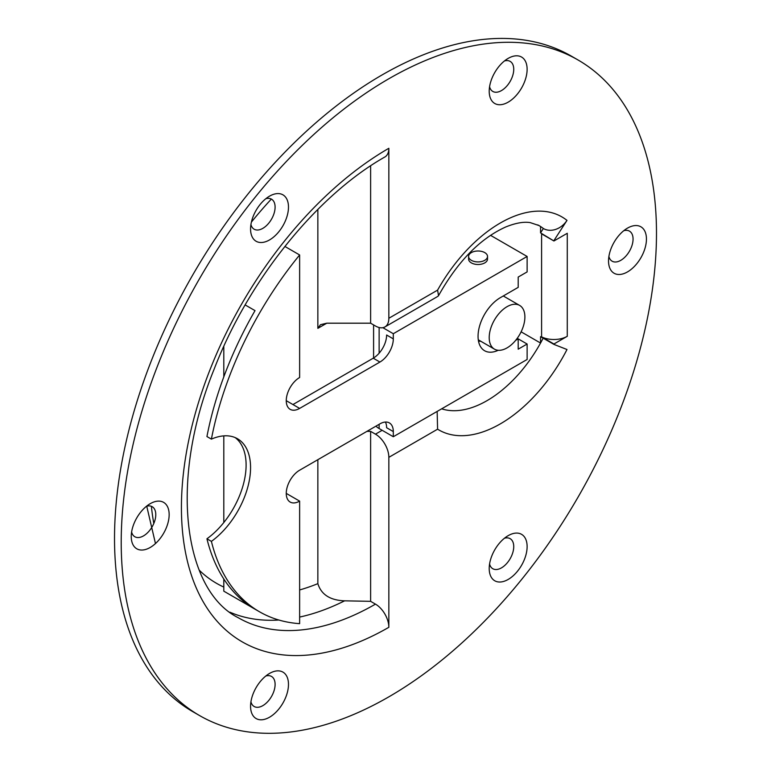 <?xml version="1.0" encoding="UTF-8"?>
<svg xmlns="http://www.w3.org/2000/svg" width="771" height="771" viewBox="0 0 771 771"><rect width="100%" height="100%" fill="white"/><g stroke="black" fill="none" stroke-linecap="round" stroke-linejoin="round"><path stroke-width="1.16" d="M489.209 337.582A25.231 14.572 120 0 0 494.433 349.138A25.231 14.572 120 0 0 519.664 334.566A25.231 14.572 120 0 0 519.664 305.432A25.231 14.572 120 0 0 500.225 312.188A25.231 14.572 120 0 0 489.209 337.582M518.199 349.176L527.123 344.02L518.199 338.874L518.199 349.176M515.693 340.319L518.199 338.874L517.235 338.315M284.865 246.441L299.63 254.96L299.63 377.501A18.928 10.929 120 0 0 287.275 394.174A18.928 10.929 120 0 0 290.175 409.343A18.928 10.929 120 0 0 299.63 408.408L379.92 362.052A18.928 10.929 120 0 0 393.306 338.874L393.306 333.718L527.123 256.464L527.123 271.912L518.199 277.059L518.199 287.361L500.36 297.664A31.544 18.215 -60 0 0 479.755 325.458A31.544 18.215 -60 0 0 484.593 350.738A31.544 18.215 -60 0 0 498.23 350.285M286.253 400.679L292.941 404.544L373.231 358.187A18.928 10.929 120 0 0 386.618 335.009L393.306 338.874M286.253 493.392L299.63 501.121L299.63 623.652A258.642 149.323 120 0 1 259.528 611.788L223.841 591.184A258.642 149.323 120 0 0 223.879 591.212M245.149 304.93L255.028 310.626A258.642 149.323 120 0 0 206.936 436.55L211.399 439.123A258.642 149.323 120 0 1 299.63 254.96M223.841 591.184A258.642 149.323 120 0 1 223.802 591.164L255.028 609.196A258.642 149.323 120 0 1 206.936 538.794L211.399 541.367A258.642 149.323 120 0 0 259.528 611.788M543.362 228.515A104.085 60.09 120 0 0 540.548 226.491L540.548 232.861L543.362 228.515A18.928 15.391 -51.4 0 0 566.993 220.39A123.013 71.019 120 0 0 437.591 290.127L438.526 295.678L437.851 296.372L384.922 326.933A18.928 10.929 -120 0 0 388.844 318.269L388.844 148.292A18.928 10.929 60 0 1 384.922 156.956C317.035 195.304 248.522 279.863 214.126 369.203C168.011 482.309 184.462 591.02 238.258 617.725A274.409 158.431 -60 0 0 375.467 604.127L370.62 601.332L344.618 600.831A274.409 158.431 -60 0 1 299.63 617.07M541.599 336.879L541.599 233.864L553.925 240.986L567.273 233.285L567.273 336.301L553.925 344.001L541.599 336.879A18.928 10.929 0 0 0 567.273 336.301M537.763 224.881L540.548 226.491A104.085 60.09 120 0 0 539.025 225.556L530.275 222.626C523.817 221.537 515.635 222.983 505.737 226.973C480.169 238.499 457.762 261.398 438.526 295.678M521.119 331.829L540.548 343.047A104.085 60.09 120 0 0 543.15 338.17M437.147 411.425L437.591 429.187A123.013 71.019 120 0 0 566.993 349.514L553.925 344.396L540.548 336.667L540.548 343.047A104.085 60.09 120 0 1 441.658 408.823M553.925 240.986L540.548 232.861M317.854 209.394L317.854 328.35L320.476 324.707L326.779 323.194L370.62 323.194L375.467 325.998A18.928 10.929 -120 0 0 384.922 326.933M370.62 165.832L370.62 323.194M375.467 604.127A18.928 10.929 -120 0 1 388.844 627.305L388.844 457.338A18.928 10.929 -120 0 0 375.467 434.16L370.62 431.365L370.62 601.332M344.618 600.831C330.152 600.301 321.237 594.576 317.854 583.647L317.854 459.689M480.805 341.264L478.512 341.225M468.595 256.464L468.595 259.037A9.464 5.464 0 0 0 471.37 262.901A9.464 5.464 0 0 0 481.682 264.087A9.464 5.464 0 0 0 487.523 259.037L487.523 256.464A9.464 5.464 0 0 0 478.059 250.999A9.464 5.464 0 0 0 468.595 256.464A9.464 5.464 0 0 0 471.37 260.328A9.464 5.464 0 0 0 481.682 261.504A9.464 5.464 0 0 0 487.523 256.464M375.978 426.141A18.928 10.929 0 0 0 379.13 428.551L393.306 436.733L527.123 359.479L527.123 344.02M211.399 541.367A63.087 36.42 120 0 0 248.137 485.807A63.087 36.42 120 0 0 237.507 438.757A63.087 36.42 120 0 0 211.399 439.123M206.936 538.794A63.087 36.42 120 0 0 243.135 485.258A63.087 36.42 120 0 0 235.194 437.61M223.802 591.164L223.802 579.002M223.802 522.545L223.802 435.885M223.802 376.874L223.802 346.372M489.575 564.006A17.348 10.013 120 0 0 502.48 567.234A17.348 10.013 120 0 0 513.698 547.795A17.348 10.013 120 0 0 504.456 538.235M265.812 198.725A17.348 10.013 -60 0 1 275.006 208.893A17.348 10.013 -60 0 1 262.834 228.351A17.348 10.013 -60 0 1 250.932 224.496M504.456 60.948A17.348 10.013 -60 0 1 513.65 71.105A17.348 10.013 -60 0 1 501.478 90.573A17.348 10.013 -60 0 1 489.575 86.718M250.932 701.783A17.348 10.013 120 0 0 263.836 705.012A17.348 10.013 120 0 0 275.064 685.573A17.348 10.013 120 0 0 265.812 676.013M131.61 532.029A17.348 10.013 120 0 0 144.514 535.257A17.348 10.013 120 0 0 155.742 515.818A17.348 10.013 120 0 0 146.49 506.258M608.897 256.473A17.348 10.013 120 0 0 621.802 259.702A17.348 10.013 120 0 0 633.02 240.263A17.348 10.013 120 0 0 623.778 230.702M199.602 715.584L192.904 711.729A378.494 218.521 -60 0 1 114.522 538.457A378.494 218.521 -60 0 1 279.738 157.554A378.494 218.521 -60 0 1 571.398 56.148L578.096 60.013A378.494 218.521 120 0 0 286.426 161.418A378.494 218.521 120 0 0 121.211 542.321A378.494 218.521 120 0 0 199.602 715.584A378.494 218.521 120 0 0 578.096 497.064A378.494 218.521 120 0 0 578.096 60.013M366.929 431.365L370.62 431.365M508.166 535.662L508.166 535.662A26.812 15.478 120 0 0 489.209 568.497A26.812 15.478 120 0 0 508.166 579.445A26.812 15.478 120 0 0 527.123 546.61A26.812 15.478 120 0 0 508.166 535.662M269.522 239.935A26.812 15.478 -60 0 1 250.565 228.997A26.812 15.478 -60 0 1 269.522 196.162A26.812 15.478 -60 0 1 288.479 207.1A26.812 15.478 -60 0 1 269.522 239.935M508.166 102.157A26.812 15.478 -60 0 1 489.209 91.219A26.812 15.478 -60 0 1 508.166 58.384A26.812 15.478 -60 0 1 527.123 69.323A26.812 15.478 -60 0 1 508.166 102.157M269.522 673.44A26.812 15.478 120 0 0 269.522 673.449A26.812 15.478 120 0 0 250.565 706.284A26.812 15.478 120 0 0 269.522 717.223A26.812 15.478 120 0 0 288.479 684.388A26.812 15.478 120 0 0 269.522 673.44M150.2 503.694L150.2 503.694A26.812 15.478 120 0 0 131.243 536.529A26.812 15.478 120 0 0 150.2 547.468A26.812 15.478 120 0 0 169.157 514.633A26.812 15.478 120 0 0 150.2 503.694M627.488 271.912A26.812 15.478 -60 0 1 608.531 260.964A26.812 15.478 -60 0 1 627.488 228.129A26.812 15.478 -60 0 1 646.445 239.077A26.812 15.478 -60 0 1 627.488 271.912M566.993 220.39L553.925 240.591M393.306 436.733L393.306 431.587A18.928 10.929 120 0 0 389.384 422.922A18.928 10.929 120 0 0 379.92 423.857L299.63 470.214A18.928 10.929 120 0 0 287.275 486.887A18.928 10.929 120 0 0 290.175 502.056A18.928 10.929 120 0 0 299.63 501.121M393.306 431.587L386.618 427.722A18.928 10.929 120 0 0 385.433 422.045M382.859 327.685L393.306 333.718M527.123 256.464L490.529 235.328M317.854 328.35L326.779 323.194M388.844 318.269L437.591 290.127M317.854 583.647A255.48 147.502 -60 0 1 299.63 589.95M223.802 587.068A255.48 147.502 -60 0 1 199.169 570.116M375.467 434.16L382.156 430.295M437.591 429.187L388.844 457.338M278.832 620.019A274.409 158.431 -60 0 1 229.98 612.222M388.844 627.305A293.337 169.36 -60 0 1 181.426 507.549A293.337 169.36 -60 0 1 388.844 148.292M373.231 358.187L379.92 362.052M292.941 404.544L299.63 408.408M153.814 523.47A283.873 163.895 -60 0 1 151.395 506.316M251.404 222.096A283.873 163.895 -60 0 1 271.344 199.072M379.13 327.521L379.13 353.205M379.13 424.32L379.13 428.551M478.28 339.809L494.433 349.138M503.29 295.977L519.664 305.432M155.472 543.565L146.712 506.084M373.588 357.975L373.588 324.909"/></g></svg>
